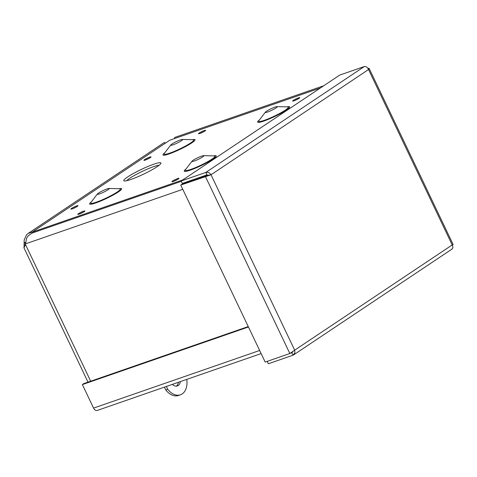 <?xml version="1.0" encoding="UTF-8"?>
<svg xmlns="http://www.w3.org/2000/svg" width="477" height="477" viewBox="0 0 477 477"><rect width="100%" height="100%" fill="white"/><g stroke="black" fill="none" stroke-linecap="round" stroke-linejoin="round"><path stroke-width="0.72" d="M181.326 181.32L31.852 233.17L28 235.948L26.551 238.399L25.442 244.427L24.071 247.676L24.136 242.805L25.579 242.304M323.728 85.753L174.683 137.454L174.302 138.652M24.118 243.419L25.531 242.924M165.823 142.856L164.058 142.641M24.136 242.805L24.184 239.967L26.533 234.827L28.161 233.426L32.43 231.971M261.14 353.588L97.207 410.458A4.114 2.695 -109.1 0 1 93.575 408.091L82.36 384.587L248.445 326.978M82.36 384.587L83.88 383.574L248.249 326.56M267.209 361.369L268.348 363.76L293.003 355.21L294.923 352.837L294.685 350.172L289.843 353.517L265.182 362.067L180.759 185.07L211.019 174.767C209.612 172.704 207.883 171.929 205.825 172.435L181.171 180.986L339.678 75.098L364.333 66.541C366.056 66.255 367.457 67.257 368.536 69.541L369.138 68.42L367.809 68.193M451.922 245.238C453.442 244.445 453.538 244.343 452.202 244.939L368.536 69.541L211.019 174.767L206.935 175.5L182.28 184.056L180.759 185.07M206.935 175.5L205.414 176.514L289.843 353.517M209.063 175.447L206.994 174.886L182.339 183.436L181.171 180.986M206.994 174.886L205.825 172.435L364.333 66.541M452.268 245.053L452.882 244.659M211.019 174.767L294.685 350.172L452.202 244.939C453.257 247.128 453.025 248.589 451.51 249.316M292.693 351.746L292.073 352.628L290.129 353.35M292.27 352.467L291.835 352.759L293.003 355.21M180.348 381.618A8.276 5.414 -109.1 0 1 177.366 385.947A8.276 5.414 -109.1 0 1 172.346 384.39M176.341 386.143A8.276 5.414 70.9 0 0 178.392 382.292M166.372 386.465L167.713 389.274A17.655 11.555 70.9 0 0 180.443 394.807A17.655 11.555 70.9 0 0 186.787 379.382M164.416 387.139L165.757 389.953A17.655 11.555 70.9 0 0 178.487 395.487L180.443 394.807M167.713 389.274L165.757 389.953M153.761 164.213A20.577 2.618 154.5 0 1 160.713 163.718A20.577 2.618 154.5 0 1 143.482 174.194A20.577 2.618 154.5 0 1 124.491 180.998A20.577 2.618 154.5 0 1 131.89 174.338A20.577 2.618 154.5 0 1 153.761 164.213M182.786 179.907L32.138 232.168L169.752 140.232L320.401 87.971M106.955 188.964A6.624 0.841 -25.5 0 0 97.397 193.996A6.624 0.841 -25.5 0 0 97.308 194.264A6.624 0.841 -25.5 0 0 103.646 192.177A6.624 0.841 -25.5 0 0 109.263 188.564A6.624 0.841 -25.5 0 0 108.995 188.469A6.624 0.841 -25.5 0 0 106.955 188.964M180.348 139.934A6.624 0.841 -25.5 0 0 170.796 144.966A6.624 0.841 -25.5 0 0 170.7 145.235A6.624 0.841 -25.5 0 0 177.045 143.142A6.624 0.841 -25.5 0 0 182.655 139.534A6.624 0.841 -25.5 0 0 182.387 139.433A6.624 0.841 -25.5 0 0 180.348 139.934M201.568 156.146A6.624 0.841 -25.5 0 0 192.016 161.178A6.624 0.841 -25.5 0 0 191.927 161.447A6.624 0.841 -25.5 0 0 198.265 159.354A6.624 0.841 -25.5 0 0 203.876 155.746A6.624 0.841 -25.5 0 0 203.613 155.645A6.624 0.841 -25.5 0 0 201.568 156.146M274.967 107.11A6.624 0.841 -25.5 0 0 265.409 112.143A6.624 0.841 -25.5 0 0 265.319 112.411A6.624 0.841 -25.5 0 0 271.657 110.324A6.624 0.841 -25.5 0 0 277.274 106.711A6.624 0.841 -25.5 0 0 277.006 106.615A6.624 0.841 -25.5 0 0 274.967 107.11M32.508 232.943L32.138 232.168M23.975 244.999L25.442 244.439L90.69 381.212M25.525 243.866L182.786 189.315M93.575 408.091L259.655 350.482M126.691 180.717A18.704 2.379 154.5 0 1 153.558 166.664A18.704 2.379 154.5 0 1 159.115 165.257M204.287 130.531A3.965 0.507 -25.5 0 0 198.533 133.59A3.965 0.507 -25.5 0 0 203.44 131.885A3.965 0.507 -25.5 0 0 204.287 130.531M149.683 157.136A3.965 0.507 -25.5 0 0 143.929 160.189A3.965 0.507 -25.5 0 0 148.836 158.489A3.965 0.507 -25.5 0 0 149.683 157.136M83.547 211.192A3.965 0.507 -25.5 0 0 77.799 214.245A3.965 0.507 -25.5 0 0 82.706 212.539A3.965 0.507 -25.5 0 0 83.547 211.192M192.422 139.689A17.744 2.26 154.5 0 1 190.079 143.976A17.744 2.26 154.5 0 1 169.484 153.797A17.744 2.26 154.5 0 1 164.678 152.92M287.035 106.866A17.744 2.26 154.5 0 1 284.691 111.153A17.744 2.26 154.5 0 1 264.103 120.973A17.744 2.26 154.5 0 1 259.297 120.103M213.642 155.901A17.744 2.26 154.5 0 1 211.299 160.183A17.744 2.26 154.5 0 1 190.705 170.009A17.744 2.26 154.5 0 1 185.899 169.132M119.023 188.719A17.744 2.26 154.5 0 1 116.68 193.006A17.744 2.26 154.5 0 1 96.092 202.826A17.744 2.26 154.5 0 1 91.286 201.956M298.429 97.874A3.965 0.507 -25.5 0 0 292.675 100.933A3.965 0.507 -25.5 0 0 297.582 99.228A3.965 0.507 -25.5 0 0 298.429 97.874M177.694 178.535A3.965 0.507 -25.5 0 0 171.941 181.588A3.965 0.507 -25.5 0 0 176.848 179.883A3.965 0.507 -25.5 0 0 177.694 178.535M76.654 205.921A3.965 0.507 -25.5 0 0 70.9 208.974A3.965 0.507 -25.5 0 0 75.807 207.274A3.965 0.507 -25.5 0 0 76.654 205.921M97.397 193.996L90.874 202.487A16.456 2.093 -25.5 0 0 106.407 197.961A16.456 2.093 -25.5 0 0 119.697 188.737L108.995 188.469M170.796 144.966L164.273 153.451A16.456 2.093 -25.5 0 0 179.799 148.925A16.456 2.093 -25.5 0 0 193.09 139.707L182.387 139.433M192.016 161.178L185.493 169.663A16.456 2.093 -25.5 0 0 201.02 165.137A16.456 2.093 -25.5 0 0 214.31 155.919L203.613 155.645M265.409 112.143L258.886 120.633A16.456 2.093 -25.5 0 0 274.418 116.108A16.456 2.093 -25.5 0 0 287.709 106.884L277.006 106.615M28.161 233.426L164.058 142.635M88.018 382.143L23.85 247.611M453.15 244.558L369.138 68.42M293.593 354.906L451.981 249.095M204.454 131.312L200.06 133.411M76.827 206.702L72.426 208.801M177.867 179.31L173.467 181.409M298.602 98.656L294.202 100.754M83.719 211.967L79.325 214.066M149.856 157.917L145.455 160.01"/></g></svg>
